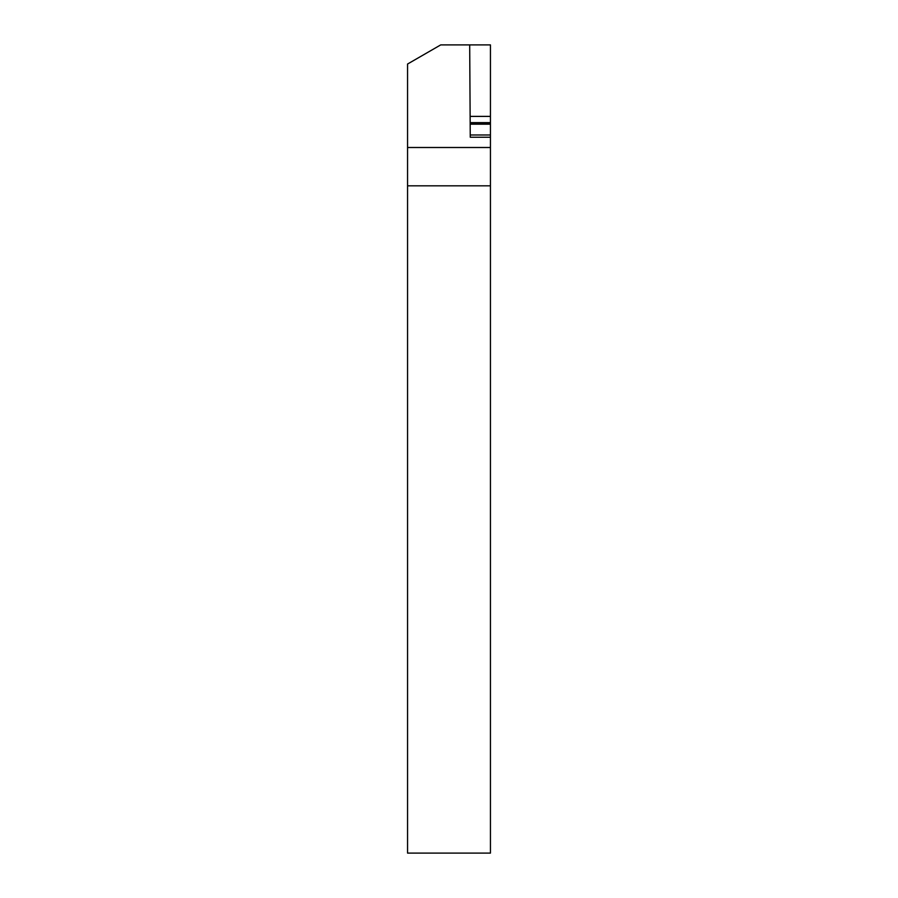 <?xml version="1.0" encoding="UTF-8"?>
<svg xmlns="http://www.w3.org/2000/svg" width="898" height="898" viewBox="0 0 898 898"><rect width="100%" height="100%" fill="white"/><g stroke="black" fill="none" stroke-linecap="round" stroke-linejoin="round"><path stroke-width="1.35" d="M470.125 116.392L490.443 116.392L490.443 44.9L469.688 44.9L470.26 137.237L490.443 137.237L490.443 853.1L407.557 853.1L407.557 147.497L490.443 147.497M490.443 116.392L490.443 137.237L470.26 137.237M407.557 147.497L407.557 64.039L440.716 44.9L469.688 44.9M407.557 185.819L490.443 185.819M470.238 134.992L490.443 134.992M470.17 124.182L490.443 124.182M470.17 122.644L490.443 122.644M470.17 123.733L490.443 123.733"/></g></svg>
